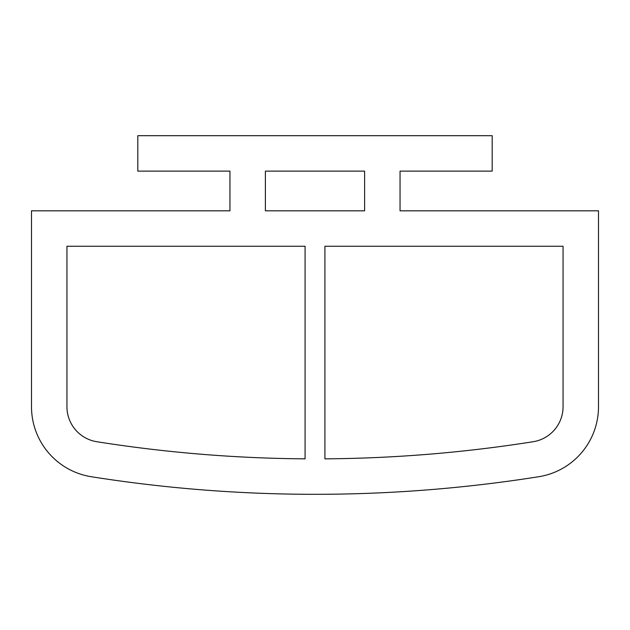 <?xml version="1.0" encoding="UTF-8"?>
<svg xmlns="http://www.w3.org/2000/svg" width="630" height="630" viewBox="0 0 630 630"><rect width="100%" height="100%" fill="white"/><g stroke="black" fill="none" stroke-linecap="round" stroke-linejoin="round"><path stroke-width="0.47" stroke-dasharray="3.15 2.36" d="M66.938 246.251L305.077 246.251L305.077 458.845A1396.237 1396.237 0 0 1 96.839 441.724A35.438 35.438 0 0 1 66.938 406.728L66.938 246.251M533.161 441.724A1396.237 1396.237 0 0 1 324.923 458.845L324.923 246.251L563.062 246.251L563.062 406.728A35.438 35.438 0 0 1 533.161 441.724M265.387 171.124L364.613 171.124L364.613 210.814L265.387 210.814L265.387 171.124M598.5 406.728L598.5 210.814L400.05 210.814L400.05 171.124L492.188 171.124L492.188 135.686L137.812 135.686L137.812 171.124L229.95 171.124L229.95 210.814L31.5 210.814L31.5 406.728A70.875 70.875 0 0 0 91.303 476.729A1431.675 1431.675 0 0 0 538.697 476.729A70.875 70.875 0 0 0 598.5 406.728"/><path stroke-width="0.94" d="M305.077 246.251L66.938 246.251L66.938 406.728A35.438 35.438 0 0 0 96.839 441.724A1396.237 1396.237 0 0 0 305.077 458.845L305.077 246.251M324.923 458.845A1396.237 1396.237 0 0 0 533.161 441.724A35.438 35.438 0 0 0 563.062 406.728L563.062 246.251L324.923 246.251L324.923 458.845M364.613 171.124L265.387 171.124L265.387 210.814L364.613 210.814L364.613 171.124M598.5 210.814L598.5 406.728A70.875 70.875 0 0 1 538.697 476.729A1431.675 1431.675 0 0 1 91.303 476.729A70.875 70.875 0 0 1 31.5 406.728L31.5 210.814L229.95 210.814L229.95 171.124L137.812 171.124L137.812 135.686L492.188 135.686L492.188 171.124L400.05 171.124L400.05 210.814L598.5 210.814"/></g></svg>

